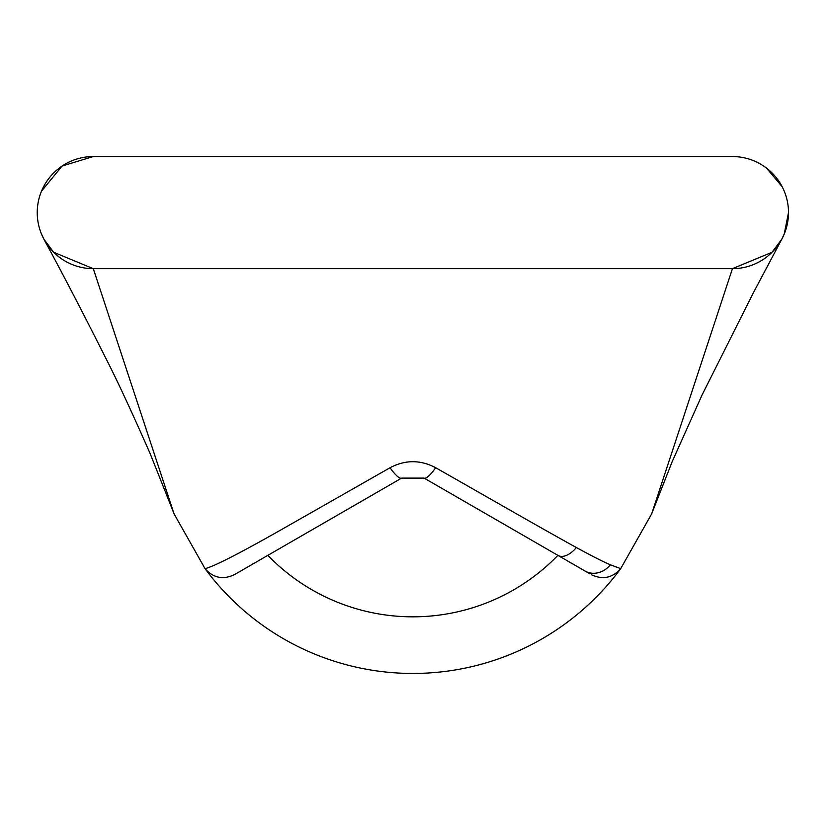 <?xml version="1.0" encoding="UTF-8"?>
<svg xmlns="http://www.w3.org/2000/svg" width="830" height="830" viewBox="0 0 830 830"><rect width="100%" height="100%" fill="white"/><g stroke="black" fill="none" stroke-linecap="round" stroke-linejoin="round"><path stroke-width="1.25" d="M651.643 513.915L655.399 504.308L651.643 513.915L620.695 568.643L651.643 513.915L732.434 268.671A56.067 56.067 0 0 0 788.5 212.615A56.067 56.067 0 0 0 732.434 156.548L93.292 156.548L62.146 166L41.5 191.159L62.146 166L93.292 156.548A56.067 56.067 0 0 0 37.236 212.615A56.067 56.067 0 0 0 93.292 268.671L174.082 513.915L205.041 568.643C213.808 566.558 239.175 553.6 281.142 529.779L390.069 467.726C405.237 459.706 420.437 459.706 435.657 467.726C485.197 495.852 539.251 527.081 576.342 547.52C592.62 556.38 603.981 562.138 610.424 564.794L620.695 568.643A258.462 258.462 0 0 1 205.031 568.643M732.434 268.671L772.076 252.258L732.434 268.671L93.292 268.671L53.649 252.258L93.292 268.671M435.657 467.726A22.431 5.156 120 0 1 424.078 478.101L589.819 573.789M390.069 467.726A22.431 5.156 60 0 0 401.647 478.101L424.078 478.101M401.647 478.101L234.288 574.723C223.021 579.983 213.269 577.96 205.041 568.643L174.082 513.915L170.326 504.308L174.082 513.915M43.969 239.258L41.5 234.06L43.969 239.258L53.649 252.258L43.969 239.258C44.083 239.922 63.703 274.564 104.964 356.578C116.387 378.729 131.399 410.964 150.012 453.284L170.326 504.308M772.076 252.258L781.756 239.258L784.226 234.06L788.5 212.615L784.226 234.06L781.756 239.258L772.076 252.258M766.464 168.054L782.119 186.636L766.464 168.054M620.695 568.643C612.457 577.96 602.705 579.983 591.437 574.723M417.884 156.548L407.852 156.548M557.895 555.363A201.835 201.835 0 0 1 267.831 555.363M558.009 555.426A22.431 12.44 -60 0 0 576.342 547.52M610.424 564.794A22.431 19.215 120 0 1 585.046 571.04M655.399 504.308L672.248 461.501L701.993 395.142L753.018 293.447L781.767 239.258"/></g></svg>
